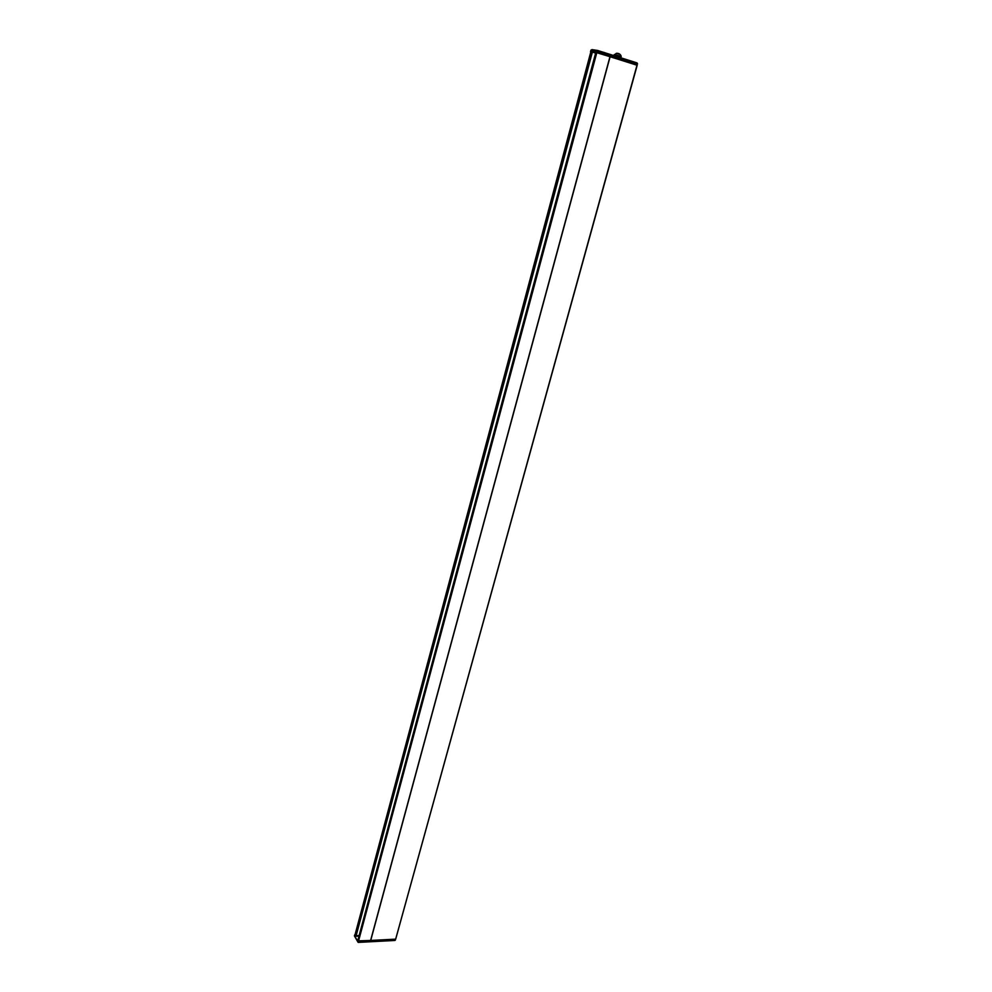 <?xml version="1.0" encoding="UTF-8"?>
<svg xmlns="http://www.w3.org/2000/svg" width="992" height="992" viewBox="0 0 992 992"><rect width="100%" height="100%" fill="white"/><g stroke="black" fill="none" stroke-linecap="round" stroke-linejoin="round"><path stroke-width="1.49" d="M590.947 51.683L595.646 53.072M354.987 935.196L355.62 935.902L359.141 935.481M357.963 940.118L358.596 940.838L370.599 940.453L609.968 56.693L637.137 65.261L395.684 939.064L637 65.212M595.894 52.427L609.968 56.693M610.105 56.742L370.723 940.441L395.523 939.151M637.186 65.249L395.672 939.201M637.224 65.274L596.552 52.489L597.593 50.456L636.876 62.856L637.447 63.91L597.333 51.262L597.593 50.456L636.876 62.856L637.087 65.224M596.564 51.373L596.552 52.489M596.279 52.452L596.502 51.336M590.897 51.634L591.096 50.518L596.291 52.105M596.986 52.601L596.911 51.162L590.885 50.257L590.798 51.621M596.576 51.336L591.096 50.518M598.015 50.592L600.954 51.51M601.809 51.782L603.706 52.39M603.942 52.39L604.624 52.675M637.546 63.947L637.075 62.942M590.488 51.584L591.976 49.612L597.469 50.443M355.012 934.836L354.417 935.94L358.038 941.941L358.124 940.738M358.286 941.011L358.038 942.251L354.888 936.721M394.915 940.466L358.31 942.4L395.324 940.143L395.572 939.226L358.633 941.16M358.98 936.101L355.198 936.299L354.665 935.01M354.615 936.051L357.914 941.507M592.137 51.956L355.892 935.778M590.959 51.646L354.913 935.431M591.182 51.671L355.049 935.654M592.385 52.043L356.153 935.654M595.894 52.39L357.901 940.366M596.118 52.427L358.038 940.59M596.824 52.601L358.596 940.838M614.792 54.56L616.379 53.295C618.934 53.171 620.546 54.213 621.215 56.432L614.792 54.56M616.565 53.332L619.975 54.386M591.815 50.704L591.53 51.758M354.454 935.791L354.652 934.935M590.885 51.646L354.888 935.295M595.82 52.39L357.876 940.23M613.986 55.626L614.284 54.548M620.843 57.796L621.215 56.432M590.848 50.257L591.976 49.612L597.531 50.443"/></g></svg>
